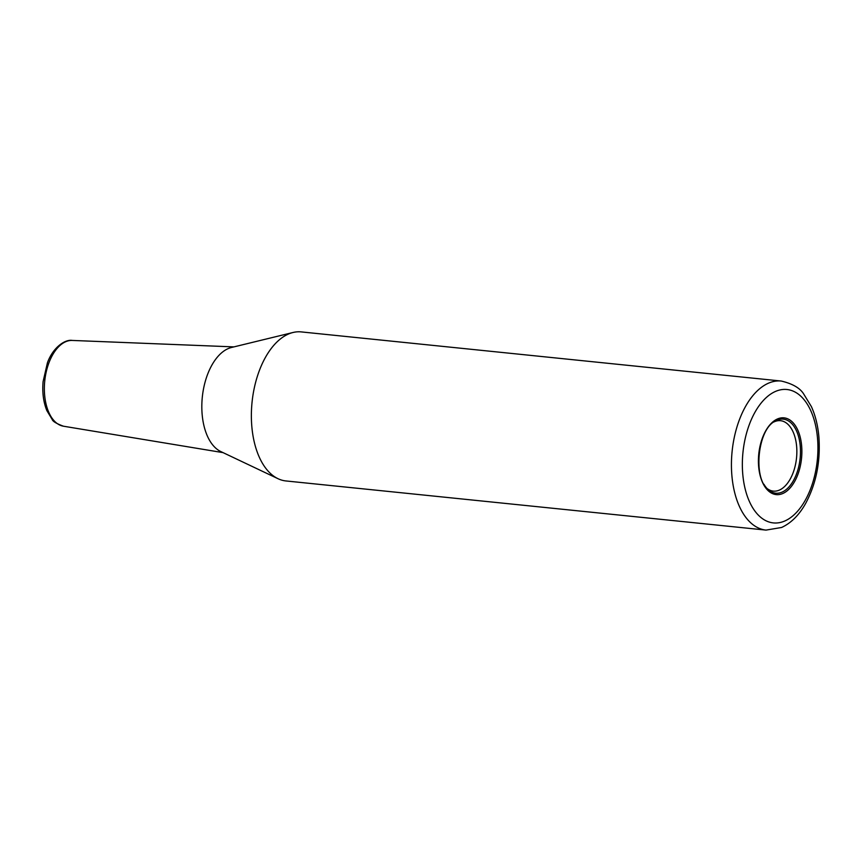 <?xml version="1.0" encoding="UTF-8"?>
<svg xmlns="http://www.w3.org/2000/svg" width="862" height="862" viewBox="0 0 862 862"><rect width="100%" height="100%" fill="white"/><g stroke="black" fill="none" stroke-linecap="round" stroke-linejoin="round"><path stroke-width="1.29" d="M766.027 530.098L285.968 480.953A74.919 41.753 -84.2 0 1 278.06 478.722A74.919 41.753 -84.2 0 1 262.253 462.969A74.919 41.753 -84.2 0 1 254.883 385.325A74.919 41.753 -84.2 0 1 293.026 332.495A74.919 41.753 -84.2 0 1 301.226 331.902L781.284 381.047C792.663 383.752 800.173 388.137 803.815 394.193L811.401 406.627C815.43 415.57 817.93 425.742 818.9 437.12C820.602 461.385 816.26 483.356 805.873 503.009C799.376 514.808 791.284 522.965 781.586 527.479L766.027 530.098A74.919 41.753 -84.2 0 1 742.322 512.103A74.919 41.753 -84.2 0 1 736.773 427.584A74.919 41.753 -84.2 0 1 781.284 381.047M278.06 478.722L220.823 451.569A53.336 29.728 -84.2 0 1 209.574 440.363A53.336 29.728 -84.2 0 1 204.326 385.088A53.336 29.728 -84.2 0 1 231.479 347.483L293.026 332.495M773.817 422.003A35.396 19.729 -84.2 0 1 780.509 420.688A35.396 19.729 -84.2 0 1 796.531 457.905A35.396 19.729 -84.2 0 1 773.3 491.114A35.396 19.729 -84.2 0 1 767.018 488.463M223.075 452.636L63.443 426.205A43.132 24.039 -84.2 0 1 50.621 415.958A43.132 24.039 -84.2 0 1 47.227 367.988A43.132 24.039 -84.2 0 1 72.225 340.436L233.893 346.89M768.01 489.476C752.763 477.968 757.73 429.405 775.003 421.227A37.206 20.742 -84.2 0 1 798.158 435.224A37.206 20.742 -84.2 0 1 793.568 480.371A37.206 20.742 -84.2 0 1 768.01 489.476A37.206 20.742 -84.2 0 1 763.937 484.25M794.732 481.33A38.574 21.496 -84.2 0 1 758.894 468.896A38.574 21.496 -84.2 0 1 786.844 418.479A38.574 21.496 -84.2 0 1 794.732 481.33M805.496 499.852A67.053 37.378 -84.2 0 1 743.195 478.248A67.053 37.378 -84.2 0 1 791.779 390.594A67.053 37.378 -84.2 0 1 805.496 499.852M63.443 426.205C56.515 423.641 52.765 421.399 52.226 419.514L46.882 410.657C43.423 402.166 42.163 392.479 43.1 381.597L47.432 362.762C53.185 346.987 65.372 339.175 72.225 340.436"/></g></svg>

